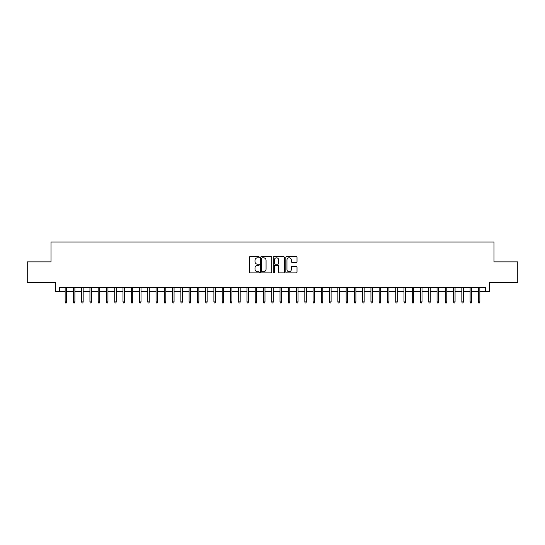 <?xml version="1.0" encoding="UTF-8"?>
<svg xmlns="http://www.w3.org/2000/svg" width="545" height="545" viewBox="0 0 545 545"><rect width="100%" height="100%" fill="white"/><g stroke="black" fill="none" stroke-linecap="round" stroke-linejoin="round"><path stroke-width="0.82" d="M259.277 257.226A0.565 0.565 0 0 0 258.712 256.661L250.087 256.661A0.811 0.811 0 0 0 249.276 257.472L249.276 272.071A0.811 0.811 0 0 0 250.087 272.882L258.712 272.882A0.565 0.565 0 0 0 259.277 272.316A0.565 0.565 0 0 0 258.712 271.751L257.594 271.751A2.596 2.596 0 0 1 254.999 269.155L254.999 267.936A2.596 2.596 0 0 1 257.594 265.34L258.712 265.34A0.565 0.565 0 0 0 259.277 264.775A0.565 0.565 0 0 0 258.712 264.202L257.594 264.202A2.596 2.596 0 0 1 254.999 261.607L254.999 260.394A2.596 2.596 0 0 1 257.594 257.799L258.712 257.799A0.565 0.565 0 0 0 259.277 257.226M296.208 262.377A0.811 0.811 0 0 0 297.018 261.566L297.018 257.472A0.811 0.811 0 0 0 296.208 256.661L286.636 256.661A0.811 0.811 0 0 0 285.825 257.472L285.825 272.071A0.811 0.811 0 0 0 286.636 272.882L296.208 272.882A0.811 0.811 0 0 0 297.018 272.071L297.018 267.125A0.811 0.811 0 0 0 296.208 266.314L292.113 266.314A0.811 0.811 0 0 0 291.303 267.125L291.303 269.577A2.173 2.173 0 0 1 289.129 271.751A2.173 2.173 0 0 1 286.963 269.577L286.963 259.965A2.173 2.173 0 0 1 289.129 257.799A2.173 2.173 0 0 1 291.303 259.965L291.303 261.566A0.811 0.811 0 0 0 292.113 262.377L296.208 262.377M59.691 291.63L59.691 287.501L485.309 287.501L485.309 291.63L489.444 291.63L489.444 282.542L517.75 282.542L517.75 261.879L493.988 261.879L493.988 242.048L51.012 242.048L51.012 261.879L27.25 261.879L27.25 282.542L55.556 282.542L55.556 291.63L65.141 291.63M271.791 257.472A0.811 0.811 0 0 0 270.981 256.661L261.409 256.661A0.811 0.811 0 0 0 260.599 257.472L260.599 272.071A0.811 0.811 0 0 0 261.409 272.882L270.981 272.882A0.811 0.811 0 0 0 271.791 272.071L271.791 257.472M274.019 256.661L283.591 256.661A0.811 0.811 0 0 1 284.401 257.472L284.401 272.071A0.811 0.811 0 0 1 283.591 272.882L279.496 272.882A0.811 0.811 0 0 1 278.686 272.071L278.686 266.151A0.811 0.811 0 0 0 277.875 265.34L275.157 265.34A0.811 0.811 0 0 0 274.346 266.151L274.346 272.316A0.565 0.565 0 0 1 273.781 272.882A0.565 0.565 0 0 1 273.209 272.316L273.209 257.472A0.811 0.811 0 0 1 274.019 256.661M66.633 291.63L73.405 291.63M74.897 291.63L81.675 291.63M83.16 291.63L89.939 291.63M91.424 291.63L98.202 291.63M99.687 291.63L106.466 291.63M107.951 291.63L114.729 291.63M116.214 291.63L122.993 291.63M124.485 291.63L131.256 291.63M132.748 291.63L139.527 291.63M141.012 291.63L147.79 291.63M149.275 291.63L156.054 291.63M157.539 291.63L164.317 291.63M165.803 291.63L172.581 291.63M174.066 291.63L180.845 291.63M182.337 291.63L189.108 291.63M190.6 291.63L197.379 291.63M198.864 291.63L205.642 291.63M207.127 291.63L213.906 291.63M215.391 291.63L222.169 291.63M223.654 291.63L230.433 291.63M231.918 291.63L238.696 291.63M240.188 291.63L246.96 291.63M248.452 291.63L255.23 291.63M256.715 291.63L263.494 291.63M264.979 291.63L271.757 291.63M273.243 291.63L280.021 291.63M281.506 291.63L288.285 291.63M289.77 291.63L296.548 291.63M298.04 291.63L304.812 291.63M306.304 291.63L313.082 291.63M314.567 291.63L321.346 291.63M322.831 291.63L329.609 291.63M331.094 291.63L337.873 291.63M339.358 291.63L346.136 291.63M347.621 291.63L354.4 291.63M355.892 291.63L362.663 291.63M364.155 291.63L370.934 291.63M372.419 291.63L379.197 291.63M380.683 291.63L387.461 291.63M388.946 291.63L395.725 291.63M397.21 291.63L403.988 291.63M405.473 291.63L412.252 291.63M413.744 291.63L420.515 291.63M422.007 291.63L428.786 291.63M430.271 291.63L437.049 291.63M438.534 291.63L445.313 291.63M446.798 291.63L453.576 291.63M455.061 291.63L461.84 291.63M463.325 291.63L470.103 291.63M471.595 291.63L478.367 291.63M479.859 291.63L485.309 291.63M262.302 257.799A0.565 0.565 0 0 0 261.729 258.364L261.729 271.178A0.565 0.565 0 0 0 262.302 271.751L263.473 271.751A2.596 2.596 0 0 0 266.069 269.155L266.069 260.394A2.596 2.596 0 0 0 263.473 257.799L262.302 257.799M278.686 260.006A2.173 2.173 0 0 0 276.513 257.84A2.173 2.173 0 0 0 274.346 260.006L274.346 263.392A0.811 0.811 0 0 0 275.157 264.202L277.875 264.202A0.811 0.811 0 0 0 278.686 263.392L278.686 260.006M65.141 301.882L65.475 302.952L66.299 302.952L66.633 301.882L65.141 301.882L65.141 287.501M66.633 301.882L66.633 287.501M73.405 301.882L73.739 302.952L74.563 302.952L74.897 301.882L73.405 301.882L73.405 287.501M74.897 301.882L74.897 287.501M81.675 301.882L82.002 302.952L82.826 302.952L83.16 301.882L81.675 301.882L81.675 287.501M83.16 301.882L83.16 287.501M89.939 301.882L90.266 302.952L91.097 302.952L91.424 301.882L89.939 301.882L89.939 287.501M91.424 301.882L91.424 287.501M98.202 301.882L98.529 302.952L99.36 302.952L99.687 301.882L98.202 301.882L98.202 287.501M99.687 301.882L99.687 287.501M106.466 301.882L106.793 302.952L107.624 302.952L107.951 301.882L106.466 301.882L106.466 287.501M107.951 301.882L107.951 287.501M114.729 301.882L115.063 302.952L115.887 302.952L116.214 301.882L114.729 301.882L114.729 287.501M116.214 301.882L116.214 287.501M122.993 301.882L123.327 302.952L124.151 302.952L124.485 301.882L122.993 301.882L122.993 287.501M124.485 301.882L124.485 287.501M131.256 301.882L131.59 302.952L132.415 302.952L132.748 301.882L131.256 301.882L131.256 287.501M132.748 301.882L132.748 287.501M139.527 301.882L139.854 302.952L140.678 302.952L141.012 301.882L139.527 301.882L139.527 287.501M141.012 301.882L141.012 287.501M147.79 301.882L148.117 302.952L148.948 302.952L149.275 301.882L147.79 301.882L147.79 287.501M149.275 301.882L149.275 287.501M156.054 301.882L156.381 302.952L157.212 302.952L157.539 301.882L156.054 301.882L156.054 287.501M157.539 301.882L157.539 287.501M164.317 301.882L164.645 302.952L165.476 302.952L165.803 301.882L164.317 301.882L164.317 287.501M165.803 301.882L165.803 287.501M172.581 301.882L172.915 302.952L173.739 302.952L174.066 301.882L172.581 301.882L172.581 287.501M174.066 301.882L174.066 287.501M180.845 301.882L181.178 302.952L182.003 302.952L182.337 301.882L180.845 301.882L180.845 287.501M182.337 301.882L182.337 287.501M189.108 301.882L189.442 302.952L190.266 302.952L190.6 301.882L189.108 301.882L189.108 287.501M190.6 301.882L190.6 287.501M197.379 301.882L197.706 302.952L198.53 302.952L198.864 301.882L197.379 301.882L197.379 287.501M198.864 301.882L198.864 287.501M205.642 301.882L205.969 302.952L206.8 302.952L207.127 301.882L205.642 301.882L205.642 287.501M207.127 301.882L207.127 287.501M213.906 301.882L214.233 302.952L215.064 302.952L215.391 301.882L213.906 301.882L213.906 287.501M215.391 301.882L215.391 287.501M222.169 301.882L222.496 302.952L223.327 302.952L223.654 301.882L222.169 301.882L222.169 287.501M223.654 301.882L223.654 287.501M230.433 301.882L230.767 302.952L231.591 302.952L231.918 301.882L230.433 301.882L230.433 287.501M231.918 301.882L231.918 287.501M238.696 301.882L239.03 302.952L239.855 302.952L240.188 301.882L238.696 301.882L238.696 287.501M240.188 301.882L240.188 287.501M246.96 301.882L247.294 302.952L248.118 302.952L248.452 301.882L246.96 301.882L246.96 287.501M248.452 301.882L248.452 287.501M255.23 301.882L255.557 302.952L256.382 302.952L256.715 301.882L255.23 301.882L255.23 287.501M256.715 301.882L256.715 287.501M263.494 301.882L263.821 302.952L264.652 302.952L264.979 301.882L263.494 301.882L263.494 287.501M264.979 301.882L264.979 287.501M271.757 301.882L272.084 302.952L272.916 302.952L273.243 301.882L271.757 301.882L271.757 287.501M273.243 301.882L273.243 287.501M280.021 301.882L280.348 302.952L281.179 302.952L281.506 301.882L280.021 301.882L280.021 287.501M281.506 301.882L281.506 287.501M288.285 301.882L288.618 302.952L289.443 302.952L289.77 301.882L288.285 301.882L288.285 287.501M289.77 301.882L289.77 287.501M296.548 301.882L296.882 302.952L297.706 302.952L298.04 301.882L296.548 301.882L296.548 287.501M298.04 301.882L298.04 287.501M304.812 301.882L305.146 302.952L305.97 302.952L306.304 301.882L304.812 301.882L304.812 287.501M306.304 301.882L306.304 287.501M313.082 301.882L313.409 302.952L314.233 302.952L314.567 301.882L313.082 301.882L313.082 287.501M314.567 301.882L314.567 287.501M321.346 301.882L321.673 302.952L322.504 302.952L322.831 301.882L321.346 301.882L321.346 287.501M322.831 301.882L322.831 287.501M329.609 301.882L329.936 302.952L330.767 302.952L331.094 301.882L329.609 301.882L329.609 287.501M331.094 301.882L331.094 287.501M337.873 301.882L338.2 302.952L339.031 302.952L339.358 301.882L337.873 301.882L337.873 287.501M339.358 301.882L339.358 287.501M346.136 301.882L346.47 302.952L347.294 302.952L347.621 301.882L346.136 301.882L346.136 287.501M347.621 301.882L347.621 287.501M354.4 301.882L354.734 302.952L355.558 302.952L355.892 301.882L354.4 301.882L354.4 287.501M355.892 301.882L355.892 287.501M362.663 301.882L362.997 302.952L363.822 302.952L364.155 301.882L362.663 301.882L362.663 287.501M364.155 301.882L364.155 287.501M370.934 301.882L371.261 302.952L372.085 302.952L372.419 301.882L370.934 301.882L370.934 287.501M372.419 301.882L372.419 287.501M379.197 301.882L379.524 302.952L380.356 302.952L380.683 301.882L379.197 301.882L379.197 287.501M380.683 301.882L380.683 287.501M387.461 301.882L387.788 302.952L388.619 302.952L388.946 301.882L387.461 301.882L387.461 287.501M388.946 301.882L388.946 287.501M395.725 301.882L396.052 302.952L396.883 302.952L397.21 301.882L395.725 301.882L395.725 287.501M397.21 301.882L397.21 287.501M403.988 301.882L404.322 302.952L405.146 302.952L405.473 301.882L403.988 301.882L403.988 287.501M405.473 301.882L405.473 287.501M412.252 301.882L412.585 302.952L413.41 302.952L413.744 301.882L412.252 301.882L412.252 287.501M413.744 301.882L413.744 287.501M420.515 301.882L420.849 302.952L421.673 302.952L422.007 301.882L420.515 301.882L420.515 287.501M422.007 301.882L422.007 287.501M428.786 301.882L429.113 302.952L429.937 302.952L430.271 301.882L428.786 301.882L428.786 287.501M430.271 301.882L430.271 287.501M437.049 301.882L437.376 302.952L438.207 302.952L438.534 301.882L437.049 301.882L437.049 287.501M438.534 301.882L438.534 287.501M445.313 301.882L445.64 302.952L446.471 302.952L446.798 301.882L445.313 301.882L445.313 287.501M446.798 301.882L446.798 287.501M453.576 301.882L453.903 302.952L454.734 302.952L455.061 301.882L453.576 301.882L453.576 287.501M455.061 301.882L455.061 287.501M461.84 301.882L462.174 302.952L462.998 302.952L463.325 301.882L461.84 301.882L461.84 287.501M463.325 301.882L463.325 287.501M470.103 301.882L470.437 302.952L471.262 302.952L471.595 301.882L470.103 301.882L470.103 287.501M471.595 301.882L471.595 287.501M478.367 301.882L478.701 302.952L479.525 302.952L479.859 301.882L478.367 301.882L478.367 287.501M479.859 301.882L479.859 287.501"/></g></svg>

